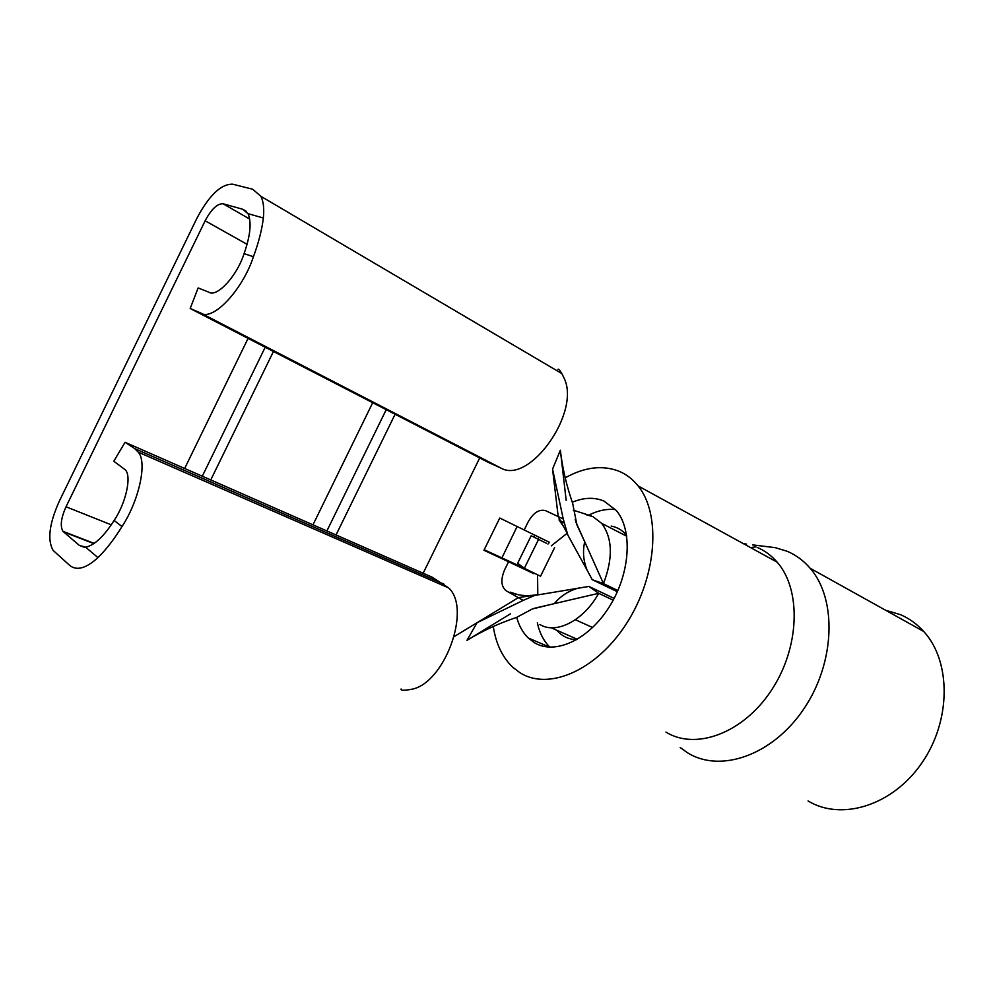 <?xml version="1.0" encoding="UTF-8"?>
<svg xmlns="http://www.w3.org/2000/svg" width="994" height="994" viewBox="0 0 994 994"><rect width="100%" height="100%" fill="white"/><g stroke="black" fill="none" stroke-linecap="round" stroke-linejoin="round"><path stroke-width="1.49" d="M567.127 533.281L551.272 545.855M537.568 574.768L537.791 594.449M614.13 598.388L588.92 586.448L578.334 588.125C568.655 590.809 560.628 595.99 554.279 603.644L598.699 593.319C583.652 620.666 556.118 634.657 539.854 624.493M585.851 514.619L592.921 516.644L601.643 523.329C612.565 538.04 613.174 558.143 603.47 583.627L584.721 541.767C582.546 551.434 583.354 560.927 587.143 570.233L567.835 535.07L563.25 518.98L545.718 510.717C539.27 508.891 533.405 512.655 528.1 522.012L524.198 529.964L549.446 542.314L547.942 544.066M617.895 590.548L603.47 583.627L592.25 579.688L587.143 570.233L592.25 579.688L617.373 591.716M546.377 543.233L531.169 535.778L546.377 543.233M484.202 549.744L523.962 568.046M537.878 538.996L539.133 537.282M523.863 568.357L533.989 573.749L508.58 561.759L504.666 569.699C500.491 579.626 501.038 586.696 506.319 590.896L523.217 600.388L534.673 595.431L588.92 586.448L598.699 593.319L533.952 608.378M534.113 573.091L533.989 573.749M566.182 500.38L560.355 450.232C562.38 467.839 566.481 485.532 572.656 503.324L576.905 524.882L584.721 541.767M508.58 561.759L483.941 550.266L499.771 518.036L524.198 529.964M563.25 518.98L552.552 469.081L560.355 450.232M566.953 532.821L558.206 516.607L552.552 469.081M479.704 457.936L423.158 573.227M536.909 594.71L518.359 597.655L454.27 636.533L477.07 622.691L523.217 600.388M554.279 603.644L532.349 608.962L516.545 617.423C498.814 623.35 482.276 630.991 466.956 640.36L477.07 622.691M125.058 442.293L113.813 461.216L125.406 469.913C131.929 476.735 125.592 503.585 114.124 520.458L121.989 526.559C138.713 501.336 147.646 462.421 138.241 452.133L134.675 448.592L125.058 442.293L432.142 577.179L448.567 587.864C472.026 608.688 444.38 684.282 411.044 689.376C403.763 690.656 400.445 690.544 401.079 689.016M386.219 409.69L326.889 530.945M265.212 347.229L202.291 476.225M395.09 414.274L336.034 534.958M312.973 524.832L372.7 402.707M273.437 351.478L210.765 479.94M121.989 526.559C114.111 539.32 106.097 549.682 97.934 557.609C86.031 568.493 76.588 571.053 69.617 565.325L53.142 550.415C47.203 540.09 49.24 523.714 59.267 501.287L196.911 218.245C209.125 195.296 221.028 183.94 232.621 184.176L252.687 189.233L260.925 196.34C263.485 201.546 264.292 208.765 263.335 217.997C261.969 229.664 258.664 242.573 253.42 256.725L244.077 253.619C250.339 235.814 251.693 222.557 248.14 213.872L242.909 209.312L223.091 203.77C217.326 203.509 211.349 209.187 205.149 220.78L66.026 506.778C61.032 517.973 60 526.149 62.92 531.293L79.321 545.395L85.658 547.197C94.393 545.346 103.885 536.437 114.124 520.458M557.982 369.383C558.342 368.538 559.634 369.93 561.846 373.582L563.958 377.906C581.353 411.789 529.529 484.873 500.914 468.075L488.439 462.446L190.177 308.5L200.689 312.986C212.418 321.708 242.362 290.583 253.42 256.725M244.077 253.619C236.994 276.17 216.816 297.827 208.777 292.149L198.141 287.937L190.177 308.5M184.66 468.472L248.078 338.382M510.394 613.857L466.956 640.36M517.675 563.238L524.335 568.319L540.55 576.222L554.602 547.644M524.335 568.319L538.413 539.692M613.186 600.165L598.699 593.319M626.605 535.194L626.282 534.822C622.145 530.088 617.112 527.168 611.186 526.062M537.344 622.84C539.531 632.992 543.718 641.105 549.906 647.193M615.534 509.599C606.912 508.63 597.966 510.481 588.709 515.165M556.814 630.271L558.653 632.259M559.672 633.203C564.443 637.378 570.146 639.552 576.756 639.689M572.271 502.231C583.813 497.435 594.387 497.05 604.017 501.088L616.268 510.456C632.954 529.988 630.358 573.389 609.446 606.576C588.721 639.937 554.9 655.294 534.362 642.671L528.249 637.986C522.881 632.731 519.03 625.847 516.694 617.324M519.613 566.369L520.024 565.126M533.654 536.934L534.822 535.17M565.213 477.828C584.397 467.118 602.24 464.881 618.765 471.131C626.208 474.188 632.656 479.108 638.086 485.904C661.271 514.209 656.935 576.595 626.444 623.636C596.176 670.913 548.079 691.116 519.676 672.528L512.792 667.26C502.442 657.419 495.944 643.826 493.285 626.481M757.155 547.371C764.771 550.614 771.443 555.559 777.184 562.194C801.599 589.902 799.772 647.964 771.22 690.594C742.94 733.448 695.502 750.557 665.93 732.093M766.548 546.588L775.221 547.657L787.049 551.223C795.846 554.913 803.55 560.591 810.135 568.257C837.159 599.047 835.295 662.725 803.761 709.008C772.5 755.539 720.128 773.332 687.463 752.731L680.219 747.55M885.629 610.266L900.427 614.64C909.237 618.417 917.015 624.033 923.737 631.476C951.295 661.395 951.283 720.911 921.649 763.255C892.301 805.848 841.185 821.156 808.06 800.965M750.532 547.582L755.875 546.849M743.276 543.594L746.544 544.128M501.858 558.019L517.128 526.509M575.973 522.248L603.47 583.627M443.958 584.137L134.675 448.592M500.914 468.075L200.689 312.986M246.226 211.237L242.909 209.312M84.192 547.259L79.321 545.395M248.028 213.66L263.335 217.997M97.934 557.609L85.658 547.197M249.755 219.09L223.091 203.77M247.034 244.3L205.149 220.78M111.253 524.82L66.026 506.778M93.908 543.643L63.467 531.852M517.625 563.337L531.169 535.778M592.635 627.537L575.364 619.734M626.754 536.251L601.643 523.329M577.39 639.328L551.074 627.736M535.17 594.984C526.112 596.4 517.75 595.456 510.071 592.126L517.377 594.462M564.045 522.931L559.001 519.887L566.033 530.162M577.265 525.143L575.178 519.589M591.505 516.048L573.302 510.158M448.567 587.864L138.241 452.133M561.858 373.582L260.925 196.34M94.219 543.42L62.92 531.293M528.249 637.986L549.707 647.193M638.086 485.904L777.184 562.194M810.135 568.257L923.737 631.476M752.632 544.886L775.221 547.657"/></g></svg>
